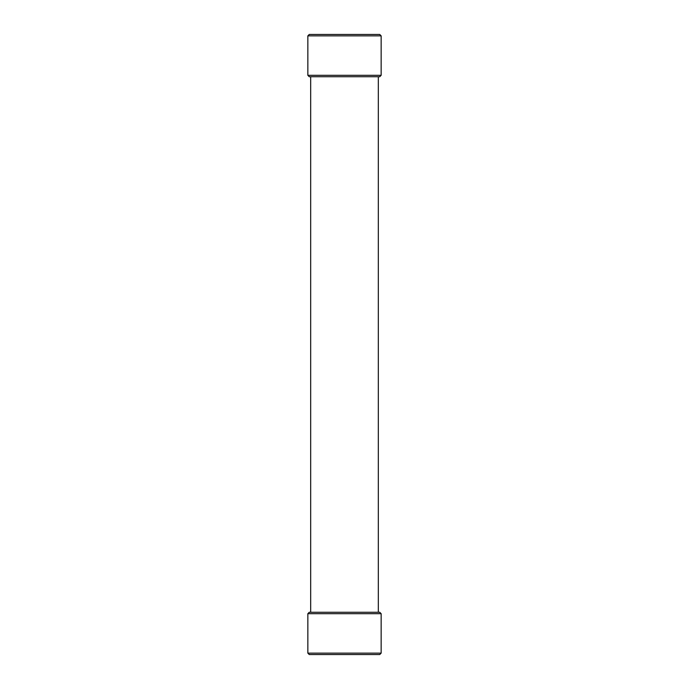 <?xml version="1.0" encoding="UTF-8"?>
<svg xmlns="http://www.w3.org/2000/svg" width="689" height="689" viewBox="0 0 689 689"><rect width="100%" height="100%" fill="white"/><g stroke="black" fill="none" stroke-linecap="round" stroke-linejoin="round"><path stroke-width="1.03" d="M378.321 612.271L378.321 76.729M310.679 612.271L310.679 76.729M307.854 35.862L309.266 34.45L379.734 34.45L381.146 35.862L307.854 35.862L307.854 75.316L381.146 75.316L381.146 35.862M381.146 75.316L379.734 76.729L309.266 76.729L307.854 75.316M381.146 653.138L379.734 654.55L309.266 654.55L307.854 653.138L381.146 653.138L381.146 613.684L307.854 613.684L307.854 653.138M307.854 613.684L309.266 612.271L379.734 612.271L381.146 613.684"/></g></svg>
